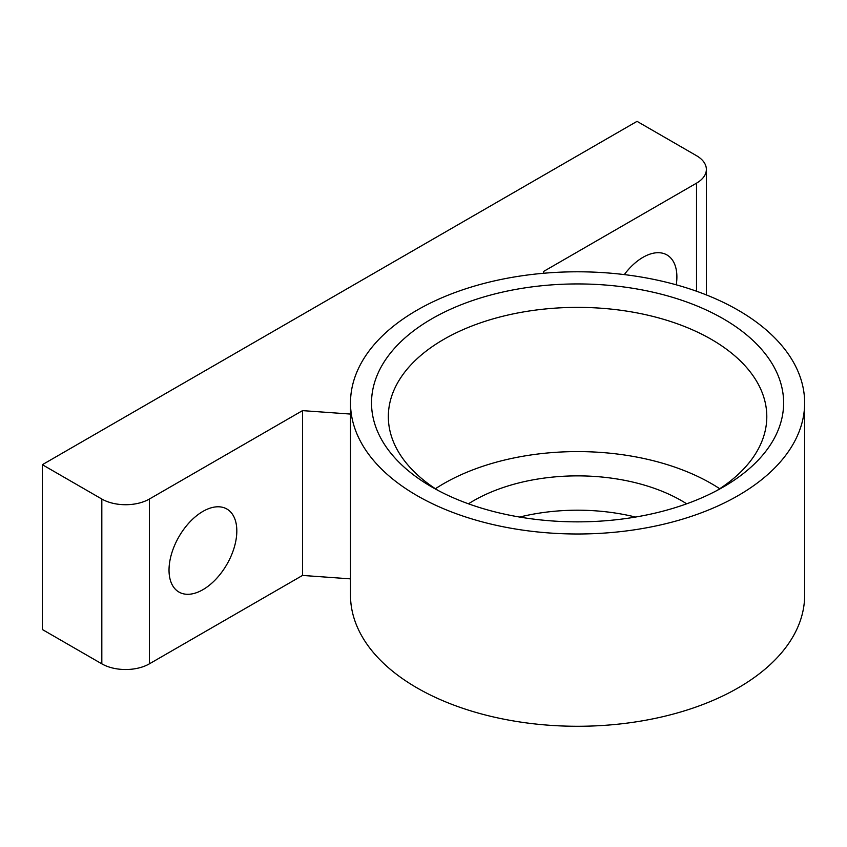 <?xml version="1.0" encoding="UTF-8"?>
<svg xmlns="http://www.w3.org/2000/svg" width="847" height="847" viewBox="0 0 847 847"><rect width="100%" height="100%" fill="white"/><g stroke="black" fill="none" stroke-linecap="round" stroke-linejoin="round"><path stroke-width="1.27" d="M543.742 273.263L543.382 271.569L696.509 183.164A33.636 19.417 0 0 0 706.366 169.421A33.636 19.417 0 0 0 696.509 155.689L637.039 121.354L42.35 464.696L42.35 629.512L101.82 663.836A33.636 19.417 0 0 0 149.39 663.836L302.527 575.431L350.499 578.872M42.35 464.696L101.82 499.031A33.636 19.417 0 0 0 149.39 499.031L302.527 410.626L350.499 414.067M302.527 410.626L302.527 575.431M350.499 402.897L350.499 595.176A227.081 131.105 0 0 0 417.01 687.88A227.081 131.105 0 0 0 664.472 716.297A227.081 131.105 0 0 0 804.65 595.176L804.65 402.897A227.081 131.105 0 0 0 577.569 271.792A227.081 131.105 0 0 0 350.499 402.897A227.081 131.105 0 0 0 417.01 495.601A227.081 131.105 0 0 0 664.472 524.018A227.081 131.105 0 0 0 804.65 402.897M635.515 517.062A147.177 84.975 0 0 0 519.635 517.062M624.303 274.597A47.94 27.676 -60 0 1 666.96 254.947A47.94 27.676 -60 0 1 676.245 284.825M202.92 589.681A47.94 27.676 -60 0 1 178.95 592.053A47.94 27.676 -60 0 1 178.95 536.702A47.94 27.676 -60 0 1 226.89 509.026A47.94 27.676 -60 0 1 234.238 547.437A47.94 27.676 -60 0 1 202.92 589.681M431.875 487.014A206.054 118.961 0 0 0 723.274 487.014A206.054 118.961 0 0 0 723.274 318.779A206.054 118.961 0 0 0 431.875 318.779A206.054 118.961 0 0 0 431.875 487.014L431.875 487.014M686.684 503.817A147.177 84.975 0 0 0 468.465 503.817M719.738 488.74A189.23 109.252 0 0 0 435.411 488.74M717.07 490.445A189.23 109.252 0 0 0 766.8 416.629A189.23 109.252 0 0 0 577.569 307.376A189.23 109.252 0 0 0 388.339 416.629A189.23 109.252 0 0 0 438.068 490.445M696.509 183.164L696.509 291.22M149.39 499.031L149.39 663.836M101.82 499.031L101.82 663.836M706.366 294.925L706.366 169.421"/></g></svg>

